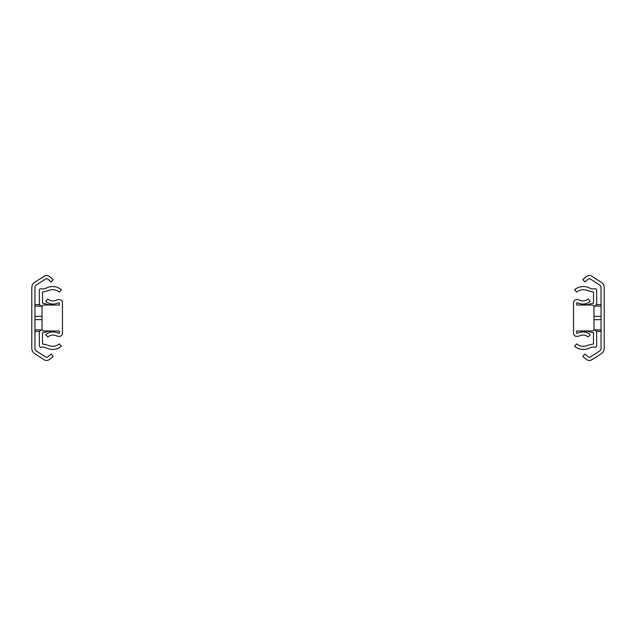 <?xml version="1.0" encoding="UTF-8"?>
<svg xmlns="http://www.w3.org/2000/svg" width="636" height="636" viewBox="0 0 636 636"><rect width="100%" height="100%" fill="white"/><g stroke="black" fill="none" stroke-linecap="round" stroke-linejoin="round"><path stroke-width="0.95" d="M34.948 348.377L34.948 287.623A3.148 3.148 0 0 1 36.387 284.976L45.752 278.934A1.574 1.574 0 0 1 47.589 279.029L51.23 281.931L53.186 279.474L49.544 276.573A4.714 4.714 0 0 0 44.051 276.294L34.686 282.336A6.288 6.288 0 0 0 31.8 287.623L31.8 348.377A6.288 6.288 0 0 0 34.686 353.664L44.051 359.706A4.714 4.714 0 0 0 49.544 359.427L53.186 356.526L51.23 354.069L47.589 356.971A1.574 1.574 0 0 1 45.752 357.066L36.387 351.024A3.148 3.148 0 0 1 34.948 348.377M55.388 330.974L47.493 331.364M47.493 304.636L55.388 305.026M47.907 330.974A3.458 3.458 0 0 1 46.046 332.056L42.493 332.811L42.493 343.949L47.772 345.149A10.637 10.637 0 0 0 59.363 343.877L61.366 346.302A13.777 13.777 0 0 1 46.349 347.948A7.863 7.863 0 0 0 41.229 347.248A1.574 1.574 0 0 1 39.345 345.706L39.345 332.811A3.148 3.148 0 0 1 41.841 329.734L42.048 329.694M42.048 306.306L41.841 306.266A3.148 3.148 0 0 1 39.345 303.189L39.345 290.294A1.574 1.574 0 0 1 41.229 288.752A7.863 7.863 0 0 0 46.349 288.052A13.777 13.777 0 0 1 61.366 289.698L59.363 292.123A10.637 10.637 0 0 0 47.772 290.851L42.493 292.051L42.493 303.189L46.046 303.944A3.458 3.458 0 0 1 47.907 305.026M576.677 330.974L576.677 333.256L578.569 332.859A11.011 11.011 0 0 1 590.232 334.663L588.157 337.024A7.863 7.863 0 0 0 579.833 335.736A7.863 7.863 0 0 1 576.677 336.396A3.148 3.148 0 0 1 573.537 333.256L573.537 302.744A3.148 3.148 0 0 1 576.677 299.604A7.863 7.863 0 0 1 579.833 300.264A7.863 7.863 0 0 0 588.157 298.976L590.232 301.337A11.011 11.011 0 0 1 578.569 303.141L576.677 302.744L576.677 305.026L592.402 305.026A1.574 1.574 0 0 1 593.976 306.6L593.976 329.4A1.574 1.574 0 0 1 592.402 330.974L576.677 330.974M601.052 287.623L601.052 348.377A3.148 3.148 0 0 1 599.613 351.024L590.248 357.066A1.574 1.574 0 0 1 588.411 356.971L584.77 354.069L582.815 356.526L586.456 359.427A4.714 4.714 0 0 0 591.949 359.706L601.314 353.664A6.288 6.288 0 0 0 604.2 348.377L604.2 287.623A6.288 6.288 0 0 0 601.314 282.336L591.949 276.294A4.714 4.714 0 0 0 586.456 276.573L582.815 279.474L584.77 281.931L588.411 279.029A1.574 1.574 0 0 1 590.248 278.934L599.613 284.976A3.148 3.148 0 0 1 601.052 287.623M580.612 305.026L588.507 304.636M588.507 331.364L580.612 330.974M588.093 305.026A3.458 3.458 0 0 1 589.954 303.944L593.507 303.189L593.507 292.051L588.228 290.851A10.637 10.637 0 0 0 576.637 292.123L574.634 289.698A13.777 13.777 0 0 1 589.652 288.052A7.863 7.863 0 0 0 594.771 288.752A1.574 1.574 0 0 1 596.655 290.294L596.655 303.189A3.148 3.148 0 0 1 594.159 306.266L593.952 306.306M593.952 329.694L594.159 329.734A3.148 3.148 0 0 1 596.655 332.811L596.655 345.706A1.574 1.574 0 0 1 594.771 347.248A7.863 7.863 0 0 0 589.652 347.948A13.777 13.777 0 0 1 574.634 346.302L576.637 343.877A10.637 10.637 0 0 0 588.228 345.149L593.507 343.949L593.507 332.811L589.954 332.056A3.458 3.458 0 0 1 588.093 330.974M59.323 305.026L59.323 302.744L57.431 303.141A11.011 11.011 0 0 1 45.768 301.337L47.843 298.976A7.863 7.863 0 0 0 56.167 300.264A7.863 7.863 0 0 1 59.323 299.604A3.148 3.148 0 0 1 62.463 302.744L62.463 333.256A3.148 3.148 0 0 1 59.323 336.396A7.863 7.863 0 0 1 56.167 335.736A7.863 7.863 0 0 0 47.843 337.024L45.768 334.663A11.011 11.011 0 0 1 57.431 332.859L59.323 333.256L59.323 330.974L43.598 330.974A1.574 1.574 0 0 1 42.024 329.4L42.024 306.6A1.574 1.574 0 0 1 43.598 305.026L59.323 305.026M34.948 329.869L41.388 329.869M34.948 319.646L42.024 319.646M34.948 316.354L42.024 316.354M34.948 306.131L41.388 306.131M601.052 306.131L594.612 306.131M601.052 316.354L593.976 316.354M601.052 319.646L593.976 319.646M601.052 329.869L594.612 329.869M34.948 331.364L39.702 331.364M34.948 304.636L39.702 304.636M601.052 304.636L596.298 304.636M601.052 331.364L596.298 331.364"/></g></svg>
